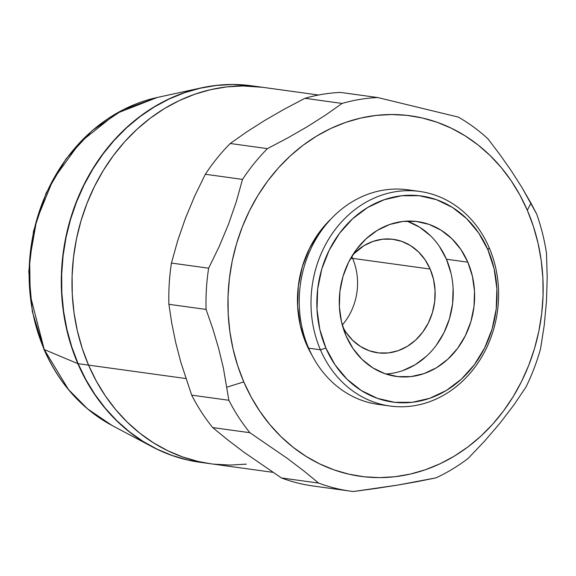 <?xml version="1.0" encoding="UTF-8"?>
<svg xmlns="http://www.w3.org/2000/svg" width="576" height="576" viewBox="0 0 576 576"><rect width="100%" height="100%" fill="white"/><g stroke="black" fill="none" stroke-linecap="round" stroke-linejoin="round"><path stroke-width="0.86" d="M200.016 462.283L187.567 460.008L172.066 455.515L157.075 449.273L142.754 441.338L129.233 431.798L116.64 420.739L105.098 408.269L94.716 394.502L85.601 379.577L77.839 363.636L44.237 349.531A5.35 1.548 156.7 0 1 43.884 349.214A5.35 1.548 -23.3 0 0 44.237 349.531L30.161 294.991L29.657 259.654L36.619 220.169L53.201 179.46L80.251 142.15L116.258 113.494L157.327 97.452A173.657 149.94 97.9 0 0 44.237 349.531L77.839 363.636A190.008 164.052 -82.1 0 1 201.578 87.818A190.008 164.052 -82.1 0 1 251.928 85.824M199.987 462.276A190.008 164.052 -82.1 0 1 152.064 446.724A190.008 164.052 -82.1 0 1 77.839 363.636L71.503 346.831L66.65 329.321L63.331 311.285L61.574 292.889L61.402 274.313L62.82 255.73L65.801 237.326L70.322 219.276L76.342 201.751L83.808 184.925L92.635 168.955L102.751 153.994L114.048 140.191L126.425 127.685L139.752 116.575L153.914 106.992L168.775 99.014L184.176 92.722L199.98 88.178L216.036 85.421L232.186 84.485L248.278 85.37M44.237 349.531A173.657 149.94 97.9 0 0 112.068 425.477L87.516 408.823L68.458 389.491L44.237 349.531M318.564 95.018L252.094 85.853A190.008 164.052 97.9 0 0 93.967 167.278A190.008 164.052 97.9 0 0 78.106 363.672L88.538 365.112A190.008 164.052 -82.1 0 1 104.4 168.71A190.008 164.052 -82.1 0 1 262.526 87.286A190.008 164.052 97.9 0 0 104.4 168.71A190.008 164.052 97.9 0 0 88.538 365.112L82.202 348.307L77.35 330.797L74.03 312.761L72.274 294.365L72.108 275.789L73.519 257.206L76.5 238.802L81.022 220.752L87.048 203.227L94.507 186.401L103.334 170.431L113.45 155.47L124.747 141.667L137.124 129.161L150.458 118.058L164.614 108.468L179.474 100.49L194.875 94.198L210.679 89.654L226.735 86.897L242.885 85.961L262.663 87.307M246.377 464.134L230.227 465.07L214.142 464.184L230.227 465.07L246.377 464.134M258.977 86.846L242.885 85.961L226.735 86.897L210.679 89.654L194.875 94.198L179.474 100.49L164.614 108.468L150.458 118.058L137.124 129.161L124.747 141.667L113.45 155.47L103.334 170.431L94.507 186.401L87.048 203.227L81.022 220.752L76.5 238.802L73.519 257.206L72.108 275.789L72.274 294.365L74.03 312.761L77.35 330.797L82.202 348.307L88.538 365.112L96.307 381.053L105.422 395.978L115.798 409.745L127.339 422.215L139.932 433.274L153.454 442.814L167.774 450.749L182.765 456.991L198.266 461.484L210.722 463.759L198.266 461.484L182.765 456.991L167.774 450.749L153.454 442.814L139.932 433.274L127.339 422.215L115.798 409.745L105.422 395.978L96.307 381.053L88.538 365.112L78.106 363.672A190.008 164.052 97.9 0 0 200.16 462.305L210.593 463.745A190.008 164.052 -82.1 0 1 88.538 365.112L185.839 378.533L88.538 365.112A190.008 164.052 97.9 0 0 210.593 463.745L272.873 472.334M252.23 85.867L232.452 84.521L216.302 85.457L200.246 88.214L184.442 92.758L169.042 99.05L154.181 107.028L140.026 116.618L126.691 127.721L114.314 140.227L103.018 154.03L92.902 168.991L84.074 184.961L76.615 201.787L70.589 219.312L66.067 237.362L63.086 255.766L61.675 274.349L61.841 292.925L63.598 311.321L66.917 329.364L71.77 346.867L78.106 363.672L85.874 379.613L94.99 394.538L105.365 408.305L116.906 420.775L129.499 431.834L143.021 441.374L157.342 449.309L172.332 455.551L187.834 460.044L200.29 462.319M419.609 191.434L407.837 189.806A108.31 93.514 97.9 0 0 317.7 236.225A108.31 93.514 97.9 0 0 308.657 348.178L320.429 349.798L325.901 348.077A104.033 89.82 -82.1 0 1 367.553 207.562A104.033 89.82 -82.1 0 1 487.98 249.97L489.175 247.651A108.31 93.514 97.9 0 0 363.794 203.508A108.31 93.514 97.9 0 0 320.429 349.798A108.31 93.514 -82.1 0 1 329.465 237.845A108.31 93.514 -82.1 0 1 419.609 191.434A108.31 93.514 -82.1 0 1 489.175 247.651A108.31 93.514 -82.1 0 1 480.139 359.604A108.31 93.514 -82.1 0 1 390.002 406.022A108.31 93.514 -82.1 0 1 320.429 349.798L308.657 348.178A108.31 93.514 -82.1 0 1 319.514 233.417A108.31 93.514 -82.1 0 1 413.69 190.836M316.21 486.389A198.036 170.986 -82.1 0 1 281.462 477.958L244.231 452.426L227.614 439.805L212.695 427.572A198.036 170.986 -82.1 0 1 191.678 395.15L180.792 362.167L175.738 342.648L171.763 323.266L168.898 304.308A198.036 170.986 -82.1 0 1 171.446 263.066L177.66 240.754L185.4 218.383L194.702 196.056L205.322 174.269A198.036 170.986 -82.1 0 1 230.242 143.503L246.557 132.005L264.636 120.499L284.141 109.253L304.92 98.302L342.101 103.435A198.036 170.986 -82.1 0 1 377.734 97.546L458.273 117.086A198.036 170.986 -82.1 0 1 487.944 138.83L500.17 154.958L511.481 171.101L521.798 187.258L536.652 213.97A198.036 170.986 -82.1 0 1 546.48 253.166A198.036 170.986 97.9 0 0 536.652 213.97L530.971 203.162L527.306 210.262A181.98 157.118 -82.1 0 1 454.442 456.055A181.98 157.118 -82.1 0 1 243.778 381.881L237.708 365.782L233.057 349.02L229.882 331.74L228.204 314.122L228.038 296.33L229.392 278.532L232.243 260.906L236.578 243.619L242.345 226.836L249.494 210.715L257.947 195.422L267.631 181.102L278.453 167.882L290.304 155.894L303.077 145.26L316.642 136.08L330.869 128.441L345.622 122.414L360.756 118.058L376.135 115.423L391.601 114.523L407.009 115.373L422.215 117.958L437.062 122.263L451.418 128.239L465.134 135.835L478.087 144.972L490.147 155.57L501.199 167.515L511.142 180.698L519.869 194.99L527.306 210.262L533.376 226.354L538.027 243.122L541.202 260.395L542.88 278.014L543.046 295.812L541.692 313.603L538.841 331.236L534.506 348.523L528.739 365.306L521.59 381.42L513.137 396.713L503.453 411.041L492.631 424.26L480.78 436.241L468.007 446.875L454.442 456.055L440.215 463.702L425.462 469.728L410.328 474.077L394.949 476.719L379.483 477.619L364.075 476.77L348.869 474.178L334.022 469.872L319.666 463.896L305.95 456.3L292.997 447.163L280.937 436.572L269.885 424.627L259.942 411.444L251.215 397.145L243.778 381.881L226.98 387.166L243.778 381.881A181.98 157.118 -82.1 0 1 316.642 136.08A181.98 157.118 -82.1 0 1 527.306 210.262L530.971 203.162L521.798 187.258L511.481 171.101L500.17 154.958L487.944 138.83A198.036 170.986 97.9 0 0 458.273 117.086L377.734 97.546A198.036 170.986 97.9 0 0 342.101 103.435L325.706 114.984L307.699 126.439L288.115 137.736L267.43 148.637A198.036 170.986 97.9 0 0 242.503 179.395L236.268 201.794L228.463 224.323L219.211 246.485L208.634 268.193A198.036 170.986 97.9 0 0 206.086 309.434L212.861 328.932L218.671 348.574L223.387 368.042L228.859 400.277L191.678 395.15A198.036 170.986 97.9 0 0 212.695 427.572L249.876 432.698A198.036 170.986 -82.1 0 1 228.859 400.277A198.036 170.986 97.9 0 0 249.876 432.698L287.294 458.366L303.782 470.894L318.643 483.084L281.462 477.958A198.036 170.986 97.9 0 0 313.265 486.014L350.453 491.141A198.036 170.986 -82.1 0 1 318.643 483.084A198.036 170.986 97.9 0 0 353.39 491.515A198.036 170.986 -82.1 0 1 350.453 491.141M304.92 98.302A198.036 170.986 -82.1 0 1 340.553 92.412A198.036 170.986 97.9 0 0 304.92 98.302L342.101 103.435L325.706 114.984L307.699 126.439L288.115 137.736L267.43 148.637L230.242 143.503A198.036 170.986 97.9 0 0 205.322 174.269L242.503 179.395A198.036 170.986 -82.1 0 1 267.43 148.637L230.242 143.503L246.557 132.005L264.636 120.499L284.141 109.253L304.92 98.302M306.324 344.023L307.001 344.117L306.324 344.023A101.693 87.804 97.9 0 0 312.041 355.313L306.324 344.023A101.693 87.804 97.9 0 1 330.826 219.139L319.651 231.818L309.514 248.371L302.299 266.76L298.282 286.272L297.619 306.158L300.334 325.656L306.324 344.023M467.82 262.174A78.142 67.471 -82.1 0 1 461.297 342.943A78.142 67.471 -82.1 0 1 396.259 376.43A78.142 67.471 -82.1 0 1 346.068 335.873A78.142 67.471 -82.1 0 1 352.591 255.096A78.142 67.471 -82.1 0 1 417.622 221.609A78.142 67.471 -82.1 0 1 467.82 262.174L446.414 259.222L467.82 262.174L460.879 249.48L451.865 238.687L441.122 230.22L429.07 224.388L416.16 221.429L402.905 221.45L389.801 224.453L377.352 230.321L366.048 238.831L356.314 249.653L348.523 262.368L342.979 276.502L339.89 291.492L339.379 306.778L341.467 321.761L346.068 335.873L353.009 348.566L362.023 359.359L372.766 367.826L384.818 373.658L397.721 376.618L410.983 376.596L424.087 373.594L436.529 367.726L447.84 359.215L457.574 348.394L465.365 335.671L470.909 321.545L473.998 306.554L474.509 291.269L472.421 276.286L467.82 262.174M385.697 373.961A78.142 67.471 97.9 0 0 446.414 259.222L451.022 273.334M430.157 269.064A57.269 49.45 -82.1 0 1 425.376 328.262A57.269 49.45 -82.1 0 1 377.712 352.8A57.269 49.45 -82.1 0 1 342.914 327.226L346.018 332.381L352.62 340.286L360.497 346.493L369.331 350.77L378.785 352.937L388.505 352.922L398.102 350.719L407.225 346.421L415.512 340.186L422.647 332.251L428.357 322.927L432.425 312.574L434.686 301.586L435.06 290.39L433.526 279.403L430.157 269.064L352.577 258.365L430.157 269.064L425.066 259.762L418.464 251.856L410.587 245.642L401.753 241.373L392.299 239.206L382.579 239.22L372.982 241.423L363.859 245.722L352.944 254.534A57.269 49.45 -82.1 0 1 393.372 239.335A57.269 49.45 -82.1 0 1 430.157 269.064M342.281 325.015A57.269 49.45 97.9 0 0 352.577 258.365A57.269 49.45 -82.1 0 1 342.281 325.015M350.554 258.53L352.577 258.365L350.554 258.53M168.898 304.308L206.086 309.434A198.036 170.986 -82.1 0 1 208.634 268.193L171.446 263.066A198.036 170.986 97.9 0 0 168.898 304.308L206.086 309.434L212.861 328.932L218.671 348.574L223.387 368.042L228.859 400.277L191.678 395.15L180.792 362.167L175.738 342.648L171.763 323.266L168.898 304.308M468.194 458.366A198.036 170.986 -82.1 0 1 435.982 477.864A198.036 170.986 97.9 0 0 468.194 458.366L484.762 440.928L500.098 423.022L513.828 405.043L525.96 387.065A198.036 170.986 97.9 0 0 540.569 348.754A198.036 170.986 -82.1 0 1 525.96 387.065L513.828 405.043L500.098 423.022L484.762 440.928L468.194 458.366M377.734 97.546L340.553 92.412L377.734 97.546M351.734 256.493A57.269 49.45 -82.1 0 1 352.577 258.365A57.269 49.45 97.9 0 0 351.734 256.493M453.103 288.317L452.599 303.602L449.51 318.593L443.966 332.719L436.176 345.442M426.434 356.263L415.13 364.774L402.682 370.642M407.664 221.436L419.717 227.261L430.459 235.735M439.474 246.528L446.414 259.222A78.142 67.471 97.9 0 0 406.786 221.134M325.901 348.077L319.774 329.292L317.002 309.341L317.678 289.001L321.79 269.035L329.17 250.229L339.538 233.302L352.505 218.894L367.553 207.562L384.12 199.75L401.566 195.754L419.213 195.725L436.392 199.663L452.441 207.425L466.74 218.707L478.742 233.071L487.98 249.97L494.107 268.754L496.886 288.706L496.21 309.046L492.098 329.004L484.718 347.81L474.343 364.745L461.383 379.152L446.328 390.478L429.761 398.29L412.322 402.293L394.668 402.322L377.489 398.376L361.44 390.622L347.148 379.339L335.146 364.975L325.901 348.077L320.429 349.798A108.31 93.514 97.9 0 0 445.81 393.948A108.31 93.514 97.9 0 0 489.175 247.651L487.98 249.97A104.033 89.82 -82.1 0 1 446.328 390.478A104.033 89.82 -82.1 0 1 325.901 348.077M384.142 404.993A108.31 93.514 -82.1 0 1 308.657 348.178A108.31 93.514 97.9 0 0 378.23 404.395L390.002 406.022M547.2 277.164L546.48 253.166L547.2 277.164L546.473 301.234L547.2 277.164M544.234 325.274L546.473 301.234L544.234 325.274L540.569 348.754L544.234 325.274M417.694 481.55L435.982 477.864L397.742 485.078L417.694 481.55M376.135 488.426L397.742 485.078L353.39 491.515L376.135 488.426M281.462 477.958L244.231 452.426L227.614 439.805L212.695 427.572L249.876 432.698L287.294 458.366L303.782 470.894L318.643 483.084L281.462 477.958M171.446 263.066L177.66 240.754L185.4 218.383L194.702 196.056L205.322 174.269L242.503 179.395L236.268 201.794L228.463 224.323L219.211 246.485L208.634 268.193L171.446 263.066M152.064 446.724L112.068 425.477C81.691 408.931 58.968 383.515 43.891 349.229L32.328 311.573L28.8 271.541L33.487 231.3L46.138 193.039L66.067 158.825L92.225 130.522L123.199 109.67L157.327 97.452L201.578 87.818"/></g></svg>
